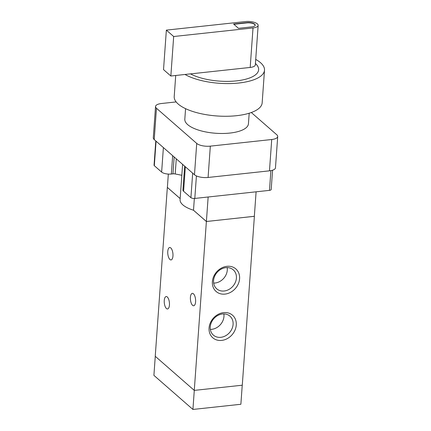 <?xml version="1.0" encoding="UTF-8"?>
<svg xmlns="http://www.w3.org/2000/svg" width="431" height="431" viewBox="0 0 431 431"><rect width="100%" height="100%" fill="white"/><g stroke="black" fill="none" stroke-linecap="round" stroke-linejoin="round"><path stroke-width="0.65" d="M255.2 25.305A5.878 2.171 4.1 0 0 246.898 22.886L233.861 24.298M233.586 24.055L246.92 22.617A5.878 2.171 -175.9 0 1 255.222 25.17A5.878 2.171 -175.9 0 1 251.801 26.878L238.467 28.322L233.586 24.055M255.421 63.508A38.208 14.126 4.1 0 1 258.638 69.774A38.208 14.126 4.1 0 1 232.438 81.217A38.208 14.126 4.1 0 1 190.454 73.868L170.848 76.018L163.527 69.623L166.361 30.122L245.702 21.55A8.819 3.259 -175.9 0 1 258.153 25.381A8.819 3.259 -175.9 0 1 253.019 27.945L173.677 36.516L166.361 30.122M170.848 76.018L173.677 36.516M258.153 25.381L255.324 64.876A8.819 3.259 -175.9 0 1 250.19 67.441L190.497 73.895M258.638 69.757A38.208 14.126 4.1 0 0 255.421 63.481M175.719 75.49L174.21 96.56A44.086 16.303 4.1 0 0 236.484 115.702A44.086 16.303 4.1 0 0 262.161 102.869L264.505 70.178A44.086 16.303 4.1 0 0 255.718 59.397M184.991 74.461A44.086 16.303 4.1 0 0 238.828 83.016A44.086 16.303 4.1 0 0 264.505 70.178M249.188 113.224L248.434 123.789A31.889 11.793 -175.9 0 1 229.858 133.071A31.889 11.793 -175.9 0 1 184.813 119.225L185.572 108.66M155.537 106.5L153.291 137.828A10.285 3.804 4.1 0 0 154.217 139.569L194.478 174.744A10.285 3.804 4.1 0 0 208.081 177.464L269.472 170.832A10.285 3.804 4.1 0 0 275.463 167.837L277.709 136.514A10.285 3.804 -175.9 0 1 271.719 139.509L210.328 146.141A10.285 3.804 -175.9 0 1 196.719 143.421L156.464 108.246A10.285 3.804 -175.9 0 1 155.537 106.5A10.285 3.804 -175.9 0 1 161.528 103.505L176.144 101.926M251.311 112.513L276.783 134.768A10.285 3.804 -175.9 0 1 277.709 136.514M155.79 140.942L154.05 165.181A2.942 1.088 -175.9 0 0 154.314 165.682L161.636 172.077A7.349 2.715 -175.9 0 0 171.355 174.022L172.95 173.849A2.942 1.088 4.1 0 1 175.196 173.957L181.828 175.282L180.077 199.655A30.86 11.411 4.1 0 0 193.46 210.22A30.86 11.411 -175.9 0 0 193.503 210.236L206.395 221.496L208.151 196.994M206.395 221.496L254.344 216.314L256.1 191.811M254.349 216.292L206.379 221.512L193.46 210.22M180.158 198.572L167.379 187.41L168.332 174.081M272.57 170.213L271.191 189.511A2.942 1.088 -175.9 0 1 269.477 190.367L194.801 198.438A2.942 1.088 -175.9 0 1 190.917 197.657L183.595 191.262A7.349 2.715 -175.9 0 1 182.933 190.017L184.646 166.156M181.828 175.282L182.609 164.378M194.349 198.47L193.503 210.236M155.273 356.318L153.905 375.363L192.921 409.45L240.875 404.267L242.238 385.212M194.289 390.394L192.921 409.45M190.416 297.293A6.244 2.554 83.8 0 1 192.334 293.349A6.244 2.554 83.8 0 1 195.545 299.286A6.244 2.554 83.8 0 1 193.681 305.768A6.244 2.554 83.8 0 1 190.416 297.293M164.259 300.488A6.244 2.554 83.8 0 1 166.177 296.544A6.244 2.554 83.8 0 1 169.388 302.481A6.244 2.554 83.8 0 1 167.519 308.968A6.244 2.554 83.8 0 1 164.259 300.488M167.772 251.462A6.244 2.554 83.8 0 1 169.695 247.513A6.244 2.554 83.8 0 1 172.901 253.45A6.244 2.554 83.8 0 1 171.037 259.936A6.244 2.554 83.8 0 1 167.772 251.462M226.986 266.315A14.988 12.51 -48.9 0 1 237.271 285.882A14.988 12.51 -48.9 0 1 213.711 288.425A14.988 12.51 -48.9 0 1 226.986 266.315M225.828 267.667A12.591 10.506 131.1 0 0 214.633 276.293A12.591 10.506 131.1 0 0 216.707 288.813A12.591 10.506 131.1 0 0 232.902 286.249A12.591 10.506 131.1 0 0 233.273 269.854A12.591 10.506 131.1 0 0 225.828 267.667M213.663 283.092A12.591 10.506 131.1 0 0 227.191 267.603M223.667 312.62A14.988 12.51 -48.9 0 1 233.952 332.188A14.988 12.51 -48.9 0 1 210.393 334.731A14.988 12.51 -48.9 0 1 223.667 312.62M222.509 313.978A12.591 10.506 131.1 0 0 211.314 322.598A12.591 10.506 131.1 0 0 213.388 335.124A12.591 10.506 131.1 0 0 229.583 332.554A12.591 10.506 131.1 0 0 229.955 316.16A12.591 10.506 131.1 0 0 222.509 313.978M210.344 329.397A12.591 10.506 131.1 0 0 223.872 313.913M180.158 198.599L167.341 187.404L155.235 356.286L194.273 390.394L242.281 385.206L254.387 216.324M194.273 390.394L206.379 221.512M246.92 22.617L246.898 22.886M250.19 67.441L253.019 27.945M208.081 177.464L210.328 146.141M269.472 170.832L271.719 139.509M194.478 174.744L196.719 143.421M154.217 139.569L156.464 108.246M175.196 173.957L176.279 158.845M172.95 173.849L174.156 156.992M171.355 174.022L172.669 155.688M161.636 172.077L163.392 147.585M154.314 165.682L156.07 141.19M269.477 190.367L270.894 170.628M194.801 198.438L196.417 175.923M190.917 197.657L192.673 173.165M183.595 191.262L185.352 166.77"/></g></svg>

